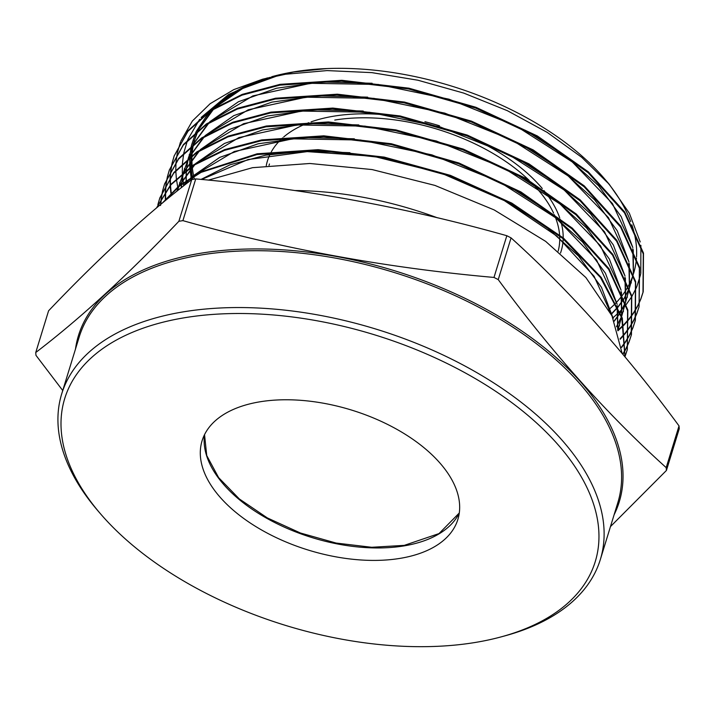 <?xml version="1.0" encoding="UTF-8"?>
<svg xmlns="http://www.w3.org/2000/svg" width="715" height="715" viewBox="0 0 715 715"><rect width="100%" height="100%" fill="white"/><g stroke="black" fill="none" stroke-linecap="round" stroke-linejoin="round"><path stroke-width="1.07" d="M560.515 253.047A153.627 84.12 -162.9 0 0 563.161 238.837M563.188 237.863A153.627 84.12 -162.9 0 0 560.131 219.103M559.684 217.771A153.627 84.12 -162.9 0 0 543.972 190.565M542.274 188.501A153.627 84.12 -162.9 0 0 466.055 135.519M439.519 125.804A153.627 84.12 -162.9 0 0 424.933 121.711M397.692 116.322A153.627 84.12 -162.9 0 0 333.977 116.143A153.627 84.12 -162.9 0 0 311.114 121.854M558.165 251.099A150.793 82.574 -162.9 0 0 559.657 235.968M559.586 234.931A150.793 82.574 -162.9 0 0 554.25 214.625M553.589 213.177A150.793 82.574 -162.9 0 0 531.54 182.709M529.118 180.332A150.793 82.574 -162.9 0 0 334.763 120.066M399.926 558.397A133.803 73.27 -162.9 0 0 457.868 519.43A133.803 73.27 -162.9 0 0 401.49 432.003A133.803 73.27 -162.9 0 0 260.037 401.785A133.803 73.27 -162.9 0 0 202.095 440.744A133.803 73.27 -162.9 0 0 258.473 528.171A133.803 73.27 -162.9 0 0 399.926 558.397M184.908 317.683A277.518 151.955 -162.9 0 0 100.172 513.424A277.518 151.955 -162.9 0 0 475.055 642.499A277.518 151.955 -162.9 0 0 501.313 636.833A277.518 151.955 -162.9 0 0 547.315 433.236A277.518 151.955 -162.9 0 0 184.908 317.683M100.172 513.424L97.696 510.537A281.764 154.288 17.1 0 1 61.713 393.84A281.764 154.288 17.1 0 1 183.728 311.794A281.764 154.288 17.1 0 1 481.606 375.438A281.764 154.288 17.1 0 1 600.332 559.541A281.764 154.288 17.1 0 1 504.978 635.841L501.313 636.833M511.073 237.889L498.239 279.61C551.408 351.923 607.393 414.593 666.192 467.637A325.575 178.276 -162.9 0 1 666.416 470.47L679.25 428.741A325.575 178.276 -162.9 0 0 679.027 425.908C626.081 353.854 570.096 291.175 511.073 237.889A325.575 178.276 -162.9 0 0 506.828 235.718C406.057 207.27 302.365 188.331 195.74 178.911L182.906 220.64A325.575 178.276 -162.9 0 0 180.886 220.962A325.575 178.276 -162.9 0 0 178.875 221.293L191.718 179.572C146.933 213.803 99.224 257.543 48.584 310.793L35.75 352.513C80.536 318.282 128.244 274.542 178.875 221.293M35.75 352.513A325.575 178.276 -162.9 0 0 35.973 355.346L62.732 390.524M195.74 178.911A325.575 178.276 -162.9 0 0 193.72 179.233A325.575 178.276 -162.9 0 0 191.718 179.572M194.355 179.134A229.417 125.626 17.1 0 1 193.738 176.391M193.622 175.827A229.417 125.626 17.1 0 1 192.228 166.354M192.174 165.773A229.417 125.626 17.1 0 1 192.004 155.888M192.031 155.271A229.417 125.626 17.1 0 1 193.479 144.439M193.64 143.751A229.417 125.626 17.1 0 1 197.975 130.693M198.386 129.79A229.417 125.626 17.1 0 1 211.595 110.289M213.124 108.68A229.417 125.626 17.1 0 1 267.741 77.872M271.772 76.711A229.417 125.626 17.1 0 1 272.647 76.469A229.417 125.626 17.1 0 1 294.357 71.786A229.417 125.626 17.1 0 1 604.264 178.491L609.26 184.318L581.751 157.336L547.279 132.418L507.435 110.727L463.812 93.12L417.882 80.214L371.898 72.635L327.104 70.588L285.535 74.244L262.557 79.213L233.85 89.59L210.13 103.72L192.344 121.032L180.788 141.239M262.557 79.213L293.365 72.063L326.237 68.631L294.178 71.831L272.388 76.541M267.58 77.908L235.208 91.484L210.818 110.19M209.272 111.862L196.089 131.676M195.687 132.579L191.388 145.592M191.236 146.28L189.752 157.014M189.716 157.631L189.788 167.408M189.833 167.989L191.075 177.374M606.704 181.396A229.417 125.626 17.1 0 1 630.684 221.543M631.837 224.796A229.417 125.626 17.1 0 1 636.538 256.828M636.457 258.044A229.417 125.626 17.1 0 1 633.508 273.693M633.267 274.453A229.417 125.626 17.1 0 1 628.708 285.285M628.405 285.857A229.417 125.626 17.1 0 1 622.944 294.553M622.586 295.036A229.417 125.626 17.1 0 1 616.312 302.517M615.91 302.937A229.417 125.626 17.1 0 1 608.796 309.604M612.916 317.862L619.673 311.794M620.048 311.418L626.018 304.769M626.358 304.349L631.604 296.877M631.899 296.394L636.484 287.475M636.743 286.867L640.604 274.471M640.801 273.505L640.881 245.352M640.211 241.947L629.352 213.222L609.26 184.318M625.026 356.91L622.318 318.166L601.252 277.465L563.42 238.059L511.806 203.105L450.477 175.39L384.232 157.103L318.059 149.676L257.15 153.788L200.343 172.101L178.67 186.204L162.225 203.185M163.145 202.417L179.617 186.016L201.121 172.351L256.891 154.574L317.549 150.463L383.562 157.809L449.789 176.024L511.064 203.614L562.598 238.363L600.475 277.518L621.827 318.086L624.964 356.839M622.175 353.505L611.969 315.816L585.889 277.554L545.679 241.384L494.128 209.906L434.89 185.4L372.104 169.562L309.863 163.485L252.556 167.676L208.36 180.126M640.881 298.709L643.214 291.684L643.491 253.056L624.669 211.962L588.284 171.823L537.34 135.957L475.913 107.286L408.917 88.186L341.824 80.303L280.11 84.343L242.197 94.389L211.113 109.994L188.17 130.577L174.165 155.933L187.956 131.301L210.818 110.807L241.974 95.158L279.851 85.13L341.52 81.09L408.614 88.964L475.663 108.072L537.188 136.797L588.168 172.717L624.49 212.838L643.277 253.879L642.991 292.498L640.81 299.129M174.299 155.539L172.387 162.251M172.297 162.662L171.037 169.58M170.974 170L170.376 177.114M170.367 177.552L170.438 184.881M170.456 185.337L171.225 192.871M170.885 193.211L170.161 185.685M170.143 185.239L170.107 177.91M170.125 177.481L170.76 170.376M170.822 169.947L172.118 163.047M172.217 162.636L174.165 155.933M639.076 306.78L639.585 267.303L620.736 226.128L584.244 185.864L533.095 149.873L471.471 121.148L404.431 102.057L337.319 94.192L275.516 98.232L237.434 108.331L206.412 123.918L183.46 144.484L169.384 169.947L183.219 145.243L206.081 124.75L237.237 109.091L275.257 99.019L336.98 94.97L404.145 102.844L471.319 121.961L532.988 150.74L584.128 186.758L620.566 227.013L639.371 268.134L639.076 306.78L636.895 313.411M169.509 169.571L167.596 176.283M167.498 176.685L166.246 183.594M166.184 184.014L165.585 191.137M165.567 191.566L165.639 198.895M165.344 199.244L165.317 191.924M165.335 191.495L165.969 184.39M166.032 183.97L167.328 177.079M167.426 176.668L169.375 169.947M633.052 327.273L635.376 320.257L635.662 281.513L616.777 240.258L580.223 199.923L528.984 163.86L467.244 135.081L400.078 115.955L332.832 108.072L270.931 112.121L232.768 122.238L201.693 137.852L178.696 158.453L164.593 183.961L178.455 159.222L201.362 138.683L232.563 123.007L270.663 112.907L332.502 108.859L399.783 116.742L467.074 135.895L528.859 164.718L580.097 200.808L616.607 241.143L635.447 282.354L635.152 321.062L632.981 327.685M164.718 183.594L162.805 190.297M162.716 190.699L161.456 197.617M161.393 198.028L160.83 204.338M160.535 205.509L161.179 198.404M161.241 197.992L162.537 191.093M162.636 190.682L164.593 183.961M631.461 334.54L631.738 295.688L612.809 254.37L576.245 214.008L525.033 177.946L463.24 149.095L395.86 129.889L328.382 121.952L266.338 126.01L228.237 136.1L196.947 151.803L173.888 172.494L159.803 197.984L173.629 173.271L196.705 152.581L227.853 136.931L266.078 126.796L328.131 122.739L395.565 130.666L462.864 149.837L524.64 178.652L575.95 214.759L612.585 255.166L631.515 296.51L631.229 335.353L629.057 341.985M159.919 197.662L158.024 204.302M157.854 204.687L159.803 197.984M156.54 207.931L171.064 184.64L194.105 165.129L224.582 150.329L261.484 140.685L323.663 136.628L391.239 144.573L458.699 163.798L520.565 192.666L571.937 228.818L608.626 269.296L627.6 310.712L627.314 349.635L627.833 309.961L608.93 268.608L572.295 228.13L520.877 191.915L458.869 162.975L391.328 143.751L323.797 135.832L261.744 139.899L224.582 149.632L193.881 164.656L170.948 184.291L156.469 207.994M617.769 330.33L623.659 324.833M623.989 324.494L629.102 318.756M629.379 318.407L633.74 312.446M633.982 312.08L637.61 305.895M637.807 305.511L640.729 299.102M640.658 299.522L637.78 305.94M637.583 306.324L633.999 312.526M633.758 312.893L629.441 318.872M629.164 319.221L624.097 324.968M623.766 325.307L617.921 330.813M620.093 338.785L625.187 333.047M625.473 332.698L629.826 326.737M630.067 326.371L633.696 320.177M633.892 319.802L636.806 313.393M636.967 313L639.058 306.806M636.743 313.805L633.865 320.231M633.669 320.615L630.085 326.818M629.844 327.184L625.536 333.154M625.25 333.512L620.2 339.259M621.567 346.981L625.911 341.019M626.152 340.653L629.781 334.468M629.978 334.084L632.891 327.676M632.82 328.096L629.951 334.522M629.754 334.897L626.17 341.1M625.929 341.466L621.63 347.445M622.738 354.166L625.857 348.75M626.054 348.366L628.977 341.958M629.129 341.564L631.175 335.532M628.905 342.378L626.027 348.804M625.84 349.179L622.899 354.363M625.205 355.856L627.278 349.742M627.314 349.635L625.133 356.267M294.857 190.539A247.783 135.68 17.1 0 1 437.383 217.789M183.818 185.73L183.371 183.165M183.29 182.629L182.352 173.691M182.325 173.137L182.379 163.896M182.414 163.324L183.746 153.269M183.88 152.617L187.5 140.355M187.839 139.479L199.628 119.316M201.112 117.483L228.702 94.398L266.731 78.123M180.43 142.187L177.32 153.064M177.213 153.591L176.051 161.885M176.006 162.368L175.774 170.242M175.783 170.706L176.346 178.553M176.399 179.027L177.722 186.981M498.239 279.61A325.575 178.276 -162.9 0 0 493.985 277.438L506.828 235.718M666.192 467.637L679.027 425.908M666.416 470.47L610.467 526.589M182.906 220.64C283.676 249.079 387.369 268.018 493.985 277.438M308.817 122.694A153.627 84.12 -162.9 0 0 306.127 123.74M304.635 124.365A153.627 84.12 -162.9 0 0 283.685 137.003M282.702 137.861A153.627 84.12 -162.9 0 0 271.396 151.705M270.949 152.518A153.627 84.12 -162.9 0 0 269.975 154.44M269.707 154.994A153.627 84.12 -162.9 0 0 266.257 165.657M279.163 74.816L276.169 75.584M269.671 77.408L238.524 90.242L214.5 107.804M212.829 109.484L198.359 129.817M197.903 130.747L193.095 144.18M192.925 144.895L191.182 155.915M191.128 156.54L191.057 166.532M191.093 167.122L192.237 176.659M192.335 177.231L192.755 179.394M611.128 314.1L617.778 307.084M618.144 306.637L623.963 298.602M624.293 298.075L629.245 288.342M629.513 287.671L633.267 274.444M633.427 273.452L633.231 249.767M632.838 247.578L621.228 216.663L598.562 185.712L566.03 156.388L525.328 130.264M372.104 83.262L321.911 81.975L276.544 88.231L238.461 101.727L209.763 121.756M208.092 123.436L193.586 143.786M193.139 144.716L188.322 158.158M188.143 158.873L186.392 169.902M186.347 170.528L186.258 180.529M186.293 181.109L186.481 183.639M614.256 320.91L620.066 312.857M620.388 312.339L625.339 302.588M625.393 278.171L625.607 301.918L629.352 288.672M629.522 287.689L629.307 263.969M628.914 261.77L617.268 230.802L594.558 199.798L561.963 170.411L521.19 144.233M367.671 97.151L317.389 95.855L271.932 102.12L233.787 115.642L205.026 135.698M203.355 137.378L188.823 157.756M188.367 158.694L183.541 172.136M183.362 172.86L181.601 183.889M181.556 184.515L181.387 187.652M616.491 326.594L621.433 316.843M621.469 292.372L621.692 316.155L625.446 302.91M624.999 275.972L613.318 244.923L590.536 213.848L557.861 184.407L516.981 158.176M363.238 111.031L312.866 109.735L267.33 116.009L229.113 129.549L200.289 149.641M198.609 151.33L184.059 171.716M183.603 172.664L178.759 186.123M178.589 186.838L177.803 190.494M617.796 330.428L621.532 317.147M621.076 290.156L609.359 259.044L586.532 227.915L553.785 198.421L512.834 172.145M358.787 124.919L308.326 123.615L262.718 129.907L224.43 143.465L195.561 163.583M193.872 165.272L179.295 185.694M178.839 186.633L176.811 191.289M617.787 330.393L617.546 306.565M617.152 304.358L605.417 273.21L582.564 242.028L549.781 212.489L508.776 186.168M354.354 138.808L303.804 137.503L258.106 143.795L219.746 157.38L190.825 177.526M189.135 179.224L182.745 186.579M613.229 318.55L601.467 287.341L578.569 256.104L545.715 226.512L504.638 200.137M349.939 152.688L306.154 151.106L265.694 155.164L230.176 164.727L201.058 179.411M277.965 75.611L242.662 88.508L215.599 107.125M213.812 108.859L198.529 129.674M198.055 130.622L193.059 144.207M192.88 144.93L191.048 156.013M191.003 156.639L190.869 166.666M190.896 167.247L191.995 176.802M192.094 177.374L192.487 179.438M611.254 314.359L617.867 307.316M618.243 306.86L624.025 298.772M624.347 298.235L629.272 288.413M629.531 287.743L633.213 274.292M633.374 273.282L632.802 248.784M632.346 246.487L612.442 203.569L572.331 161.983L515.998 125.965L449.065 99.206L378.235 84.468L310.578 83.306L252.869 95.899L210.871 121.067M209.075 122.81L193.765 143.644M193.291 144.6L188.277 158.194M188.099 158.909L186.266 170M186.213 170.626L186.07 180.654M186.097 181.235L186.284 183.791M614.355 321.133L620.128 313.027M620.45 312.5L625.366 302.659M625.625 301.989L629.307 288.52M629.459 287.51L628.878 262.986M628.422 260.68L608.474 217.682L568.282 176.015L511.842 139.934L444.784 113.131L373.82 98.357L306.038 97.186L248.221 109.797L206.135 135.01M204.338 136.753L188.992 157.613M188.519 158.569L183.505 172.172M183.317 172.896L181.476 183.987M181.422 184.613L181.235 187.768M616.553 326.764L621.46 316.915M621.719 316.245L625.393 302.758M625.553 301.748L624.955 277.188M624.499 274.873L604.506 231.794L564.233 190.047L507.677 153.895L440.503 127.047L369.405 112.246L301.498 111.075L243.574 123.704L201.407 148.952M199.601 150.695L184.238 171.582M183.755 172.547L178.723 186.159M178.544 186.874L177.731 190.556M617.823 330.491L621.487 316.995M621.639 315.976L621.04 291.38M620.575 289.057L600.529 245.889L560.167 204.07L503.512 167.864L436.213 140.962L364.99 126.135L296.957 124.955L238.917 137.602L196.67 162.895M194.864 164.647L179.465 185.56M178.991 186.508L176.882 191.236M617.733 330.214L617.117 305.573M616.652 303.258L596.569 260.01L556.127 218.111L499.365 181.833L431.94 154.878L360.583 140.024L292.426 138.835L234.27 151.509L191.942 176.837M190.127 178.589L183.424 186.043M612.728 317.451L594.085 276.249L556.851 236.075L504.379 200.629L441.414 173.2L373.641 156.326L307.191 151.616L248.069 159.543L201.621 179.465M459.28 513.048A133.803 73.27 17.1 0 1 403.761 545.938A133.803 73.27 17.1 0 1 267.187 518.536A133.803 73.27 17.1 0 1 204.517 434.675M75.486 349.072A282.89 154.896 17.1 0 1 200.969 253.199A282.89 154.896 17.1 0 1 510.063 323.252A282.89 154.896 17.1 0 1 614.105 514.773M600.332 559.541L617.814 502.708A281.764 154.288 -162.9 0 0 499.097 318.604A281.764 154.288 -162.9 0 0 201.219 254.96A281.764 154.288 -162.9 0 0 79.195 337.006L61.713 393.84M204.535 434.64L206.742 455.571L218.611 477.602L239.346 498.963L267.347 517.928L300.461 533.015L336.148 543.06L371.666 547.279L404.27 545.366L439.028 533.578L459.28 513.004M643.214 291.684L642.991 292.498M631.452 334.54L631.229 335.353M269.457 163.976L269.037 165.335M194.14 140.417L193.98 140.953M631.309 282.586L631.139 283.122M189.359 154.44L189.189 154.976M627.386 296.877L627.225 297.413M184.568 168.454L184.399 168.999M623.471 311.159L623.301 311.704M179.778 182.477L179.608 183.022M619.548 325.45L619.378 325.986"/></g></svg>
